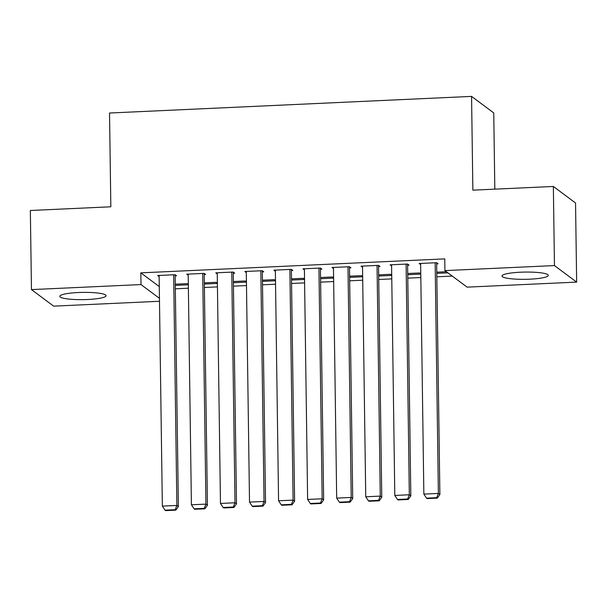 <?xml version="1.0" encoding="UTF-8"?>
<svg xmlns="http://www.w3.org/2000/svg" width="607" height="607" viewBox="0 0 607 607"><rect width="100%" height="100%" fill="white"/><g stroke="black" fill="none" stroke-linecap="round" stroke-linejoin="round"><path stroke-width="0.91" d="M78.257 292.528A23.142 3.627 -0.8 0 1 106.081 295.692A23.142 3.627 -0.8 0 1 87.613 299.501A23.142 3.627 -0.8 0 1 59.797 296.337A23.142 3.627 -0.8 0 1 78.257 292.528M520.487 272.209A23.142 3.627 -0.8 0 1 548.311 275.373A23.142 3.627 -0.8 0 1 529.843 279.182A23.142 3.627 -0.8 0 1 502.027 276.018A23.142 3.627 -0.8 0 1 520.487 272.209M175.332 288.818L188.382 288.219M204.392 287.483L217.435 286.883M233.445 286.147L246.488 285.548M262.505 284.812L275.548 284.213M291.557 283.477L304.6 282.877M320.61 282.141L333.66 281.542M349.67 280.813L362.713 280.214M378.722 279.478L391.773 278.879M407.783 278.143L420.826 277.543M436.835 276.807L452.283 276.094M159.489 301.277L53.644 306.14L31.458 289.607L140.999 284.569L159.444 298.318M494.819 189.149L493.749 112.925L471.563 96.392L109.526 113.023L110.838 206.79L30.35 210.492L31.458 289.607M471.563 96.392L472.868 190.158L553.356 186.463L575.542 202.996L576.65 282.111L467.109 287.141L444.916 270.608L554.457 265.578L576.65 282.111M217.382 283.234L216.16 282.316L204.324 282.862M217.389 283.446L204.339 284.046M204.21 274.569L205.659 274.501L204.164 273.385L186.728 274.182L188.2 275.275M275.495 280.563L274.273 279.645L262.436 280.191M275.502 280.775L262.452 281.375M262.323 271.898L263.772 271.83L262.277 270.714L244.841 271.511L246.313 272.604M333.607 277.892L332.378 276.982L320.549 277.52M333.607 278.105L320.564 278.704M320.435 269.227L321.885 269.159L320.39 268.044L302.954 268.84L304.418 269.94M391.72 275.221L390.491 274.311L378.662 274.85M391.72 275.441L378.677 276.041M378.548 266.556L379.997 266.488L378.495 265.373L361.066 266.17L362.531 267.27M447.936 272.854L436.79 273.37M446.433 271.739L436.774 272.179M436.653 263.886L438.11 263.817L436.608 262.702L419.179 263.506L420.643 264.599M444.916 270.608L444.756 258.885L140.832 272.854L159.284 286.595M407.601 265.221L409.05 265.153L407.555 264.037L390.119 264.834L391.591 265.934M420.772 273.886L419.551 272.975L407.714 273.514M420.78 274.106L407.729 274.705M349.488 267.892L350.945 267.824L349.442 266.708L332.006 267.505L333.478 268.605M362.66 276.557L361.438 275.646L349.602 276.185M362.667 276.777L349.624 277.376M291.375 270.563L292.832 270.494L291.33 269.379L273.894 270.176L275.366 271.268M304.555 279.228L303.325 278.317L291.489 278.856M304.555 279.44L291.512 280.039M233.263 273.233L234.719 273.165L233.217 272.05L215.788 272.847L217.253 273.939M246.442 281.898L245.213 280.98L233.384 281.527M246.442 282.111L233.399 282.71M175.157 275.897L176.607 275.836L175.104 274.713L157.676 275.517L159.14 276.61M188.329 284.569L187.1 283.651L175.271 284.197M188.329 284.782L175.286 285.381M553.356 186.463L554.457 265.578M140.832 272.854L140.999 284.569M435.158 262.77L438.375 493.438L439.878 494.553L436.638 262.725M420.628 263.438L423.853 494.106L438.375 493.438L436.699 497.679L426.531 498.15L427.131 498.597L437.298 498.127L436.699 497.679M439.878 494.553L437.298 498.127M426.531 498.15L423.853 494.106M406.098 264.106L409.323 494.773L410.818 495.889L407.585 264.06M391.576 264.773L394.793 495.441L409.323 494.773L407.646 499.015L397.479 499.485L398.078 499.933L408.245 499.462L407.646 499.015M410.818 495.889L408.245 499.462M397.479 499.485L394.793 495.441M377.046 265.441L380.263 496.109L381.765 497.224L378.525 265.396M362.516 266.109L365.74 496.776L380.263 496.109L378.586 500.35L368.419 500.821L369.018 501.268L379.193 500.798L378.586 500.35M381.765 497.224L379.193 500.798M368.419 500.821L365.74 496.776M347.986 266.777L351.21 497.444L352.713 498.559L349.473 266.731M333.463 267.444L336.68 498.112L351.21 497.444L349.533 501.686L339.366 502.156L339.966 502.604L350.133 502.133L349.533 501.686M352.713 498.559L350.133 502.133M339.366 502.156L336.68 498.112M318.933 268.112L322.158 498.779L323.652 499.895L320.42 268.066M304.403 268.78L307.628 499.447L322.158 498.779L320.481 503.021L310.306 503.491L310.905 503.931L321.08 503.469L320.481 503.021M323.652 499.895L321.08 503.469M310.306 503.491L307.628 499.447M289.88 269.44L293.098 500.115L294.6 501.23L291.36 269.402M275.35 270.107L278.567 500.783L293.098 500.115L291.421 504.356L281.253 504.827L281.853 505.267L292.02 504.804L291.421 504.356M294.6 501.23L292.02 504.804M281.253 504.827L278.567 500.783M260.82 270.775L264.045 501.443L265.54 502.566L262.307 270.737M246.29 271.443L249.515 502.11L264.045 501.443L262.368 505.692L252.193 506.155L252.8 506.602L262.968 506.139L262.368 505.692M265.54 502.566L262.968 506.139M252.193 506.155L249.515 502.11M231.768 272.111L234.985 502.778L236.487 503.901L233.247 272.073M217.238 272.778L220.462 503.446L234.985 502.778L233.308 507.027L223.141 507.49L223.74 507.938L233.907 507.475L233.308 507.027M236.487 503.901L233.907 507.475M223.141 507.49L220.462 503.446M202.708 273.446L205.932 504.113L207.427 505.236L204.195 273.408M188.185 274.114L191.402 504.781L205.932 504.113L204.256 508.363L194.088 508.825L194.688 509.273L204.855 508.81L204.256 508.363M207.427 505.236L204.855 508.81M194.088 508.825L191.402 504.781M173.655 274.781L176.872 505.449L178.375 506.572L175.135 274.736M159.125 275.449L162.35 506.117L176.872 505.449L175.195 509.698L165.028 510.161L165.628 510.608L175.802 510.146L175.195 509.698M178.375 506.572L175.802 510.146M165.028 510.161L162.35 506.117"/></g></svg>
